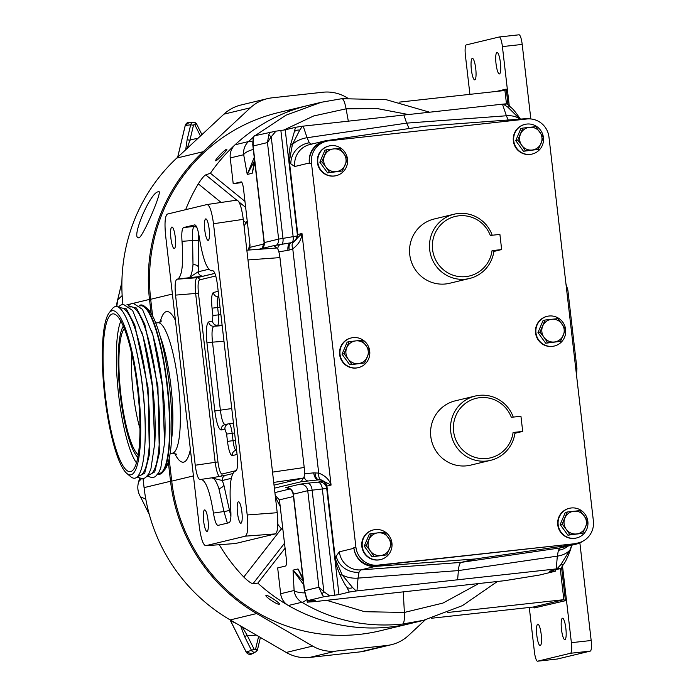<?xml version="1.0" encoding="UTF-8"?>
<svg xmlns="http://www.w3.org/2000/svg" width="696" height="696" viewBox="0 0 696 696"><rect width="100%" height="100%" fill="white"/><g stroke="black" fill="none" stroke-linecap="round" stroke-linejoin="round"><path stroke-width="1.04" d="M205.729 218.901A10.805 2.227 83.7 0 1 205.781 218.892A10.805 2.227 83.7 0 1 209.165 229.245A10.805 2.227 83.7 0 1 208.208 240.372A10.805 2.227 83.7 0 1 208.156 240.381A10.805 2.227 83.7 0 1 204.772 230.019A10.805 2.227 83.7 0 1 205.729 218.901M171.851 227.053A10.805 2.227 83.7 0 1 171.912 227.035A10.805 2.227 83.7 0 1 175.296 237.397A10.805 2.227 83.7 0 1 174.339 248.515A10.805 2.227 83.7 0 1 174.278 248.524A10.805 2.227 83.7 0 1 170.894 238.171A10.805 2.227 83.7 0 1 171.851 227.053M204.589 509.933A10.805 2.227 83.7 0 1 204.641 509.924A10.805 2.227 83.7 0 1 208.026 520.286A10.805 2.227 83.7 0 1 207.069 531.405A10.805 2.227 83.7 0 1 207.016 531.413A10.805 2.227 83.7 0 1 203.632 521.052A10.805 2.227 83.7 0 1 204.589 509.933M238.458 501.781A10.805 2.227 83.7 0 1 238.519 501.772A10.805 2.227 83.7 0 1 241.904 512.134A10.805 2.227 83.7 0 1 240.946 523.253A10.805 2.227 83.7 0 1 240.886 523.262A10.805 2.227 83.7 0 1 237.501 512.909A10.805 2.227 83.7 0 1 238.458 501.781M587.815 521.173A15.26 14.929 76.5 0 0 569.441 508.289A15.26 14.929 76.5 0 0 558.175 524.767A15.26 14.929 76.5 0 0 576.584 537.965A15.26 14.929 76.5 0 0 587.833 521.287M576.584 537.965L576.175 538.06A15.26 14.929 -103.5 0 1 557.757 524.862A15.26 14.929 -103.5 0 1 569.032 508.385L569.441 508.289M511.952 417.252L511.325 417.304A30.615 29.945 76.5 0 0 463.484 404.994A30.615 29.945 76.5 0 0 469.261 454.906A30.615 29.945 76.5 0 0 513.082 432.494L515.04 432.346A33.051 32.329 -103.5 0 1 490.619 460.334A33.051 32.329 -103.5 0 1 450.738 431.738A33.051 32.329 -103.5 0 1 475.15 396.059A33.051 32.329 -103.5 0 1 513.265 417.113M475.15 396.059L455.219 400.853A33.051 32.329 76.5 0 0 430.798 436.54A33.051 32.329 76.5 0 0 470.687 465.128L490.619 460.334M490.906 235.396L490.288 235.448A30.615 29.945 76.5 0 0 442.447 223.146A30.615 29.945 76.5 0 0 448.224 273.05A30.615 29.945 76.5 0 0 492.046 250.647L493.995 250.49A33.051 32.329 -103.5 0 1 469.574 278.478A33.051 32.329 -103.5 0 1 429.693 249.89A33.051 32.329 -103.5 0 1 454.114 214.203A33.051 32.329 -103.5 0 1 492.229 235.257M454.114 214.203L434.173 218.996A33.051 32.329 76.5 0 0 409.761 254.684A33.051 32.329 76.5 0 0 449.642 283.272L469.574 278.478M565.604 329.217A15.26 14.929 76.5 0 0 547.239 316.332A15.26 14.929 76.5 0 0 535.963 332.801A15.26 14.929 76.5 0 0 554.373 346.008A15.26 14.929 76.5 0 0 565.622 329.33M547.239 316.332L546.821 316.428A15.26 14.929 76.5 0 0 535.555 332.905A15.26 14.929 76.5 0 0 553.964 346.103L554.373 346.008M391.892 542.767A15.26 14.929 76.5 0 0 373.517 529.891A15.26 14.929 76.5 0 0 362.251 546.36A15.26 14.929 76.5 0 0 380.66 559.558A15.26 14.929 76.5 0 0 391.909 542.889M373.517 529.891L373.108 529.987A15.26 14.929 76.5 0 0 361.833 546.456A15.26 14.929 76.5 0 0 380.251 559.662L380.66 559.558M369.68 350.81A15.26 14.929 76.5 0 0 351.306 337.925A15.26 14.929 76.5 0 0 340.04 354.403A15.26 14.929 76.5 0 0 358.449 367.601A15.26 14.929 76.5 0 0 369.698 350.932M351.306 337.925L350.897 338.03A15.26 14.929 76.5 0 0 339.622 354.499A15.26 14.929 76.5 0 0 358.04 367.705L358.449 367.601M543.393 137.26A15.26 14.929 76.5 0 0 525.028 124.375A15.26 14.929 76.5 0 0 513.752 140.844A15.26 14.929 76.5 0 0 532.162 154.051A15.26 14.929 76.5 0 0 543.411 137.373M525.028 124.375L524.61 124.471A15.26 14.929 76.5 0 0 513.343 140.949A15.26 14.929 76.5 0 0 531.753 154.147L532.162 154.051M347.469 158.853A15.26 14.929 76.5 0 0 329.095 145.969A15.26 14.929 76.5 0 0 317.828 162.446A15.26 14.929 76.5 0 0 336.238 175.644A15.26 14.929 76.5 0 0 347.487 158.966M329.095 145.969L328.686 146.073A15.26 14.929 76.5 0 0 317.411 162.542A15.26 14.929 76.5 0 0 335.829 175.74L336.238 175.644M231.237 478.361L222.259 480.518L211.48 477.874L226.287 475.168M227.366 523.14L223.964 511.525L218.901 488.548C216.334 481.049 213.855 477.491 211.48 477.874M208.739 269.256L198.116 271.814A4.881 4.776 76.5 0 0 203.258 276.155L177.802 279.009C182.143 276.051 183.544 263.497 182.013 241.329L192.609 240.529A4.881 0.539 175 0 1 198.23 240.468L198.604 267.403L198.116 271.814L188.372 278.209C190.713 277.469 192.253 272.945 193.001 264.645L192.609 240.529C192.122 232.42 192.627 227.827 194.132 226.748A4.881 4.776 -103.5 0 1 196.881 227.392M299.741 130.109A7.63 4.715 -156.8 0 0 294.182 132.318L295.478 127.307L302.429 126.228L299.741 130.109L292.398 144.464A20.349 14.442 -18.6 0 1 307.084 137.738L309.311 142.776L311.538 144.202M274.389 488.183L301.185 481.736L318.968 479.822A7.325 1.375 -89.2 0 1 318.933 479.822C322.118 479.318 324.728 481.423 326.755 486.147L326.902 486.069C326.05 482.197 323.37 480.11 318.855 479.805L320.995 479.883L331.07 485.068C329.339 479.631 325.215 475.638 318.707 473.097L292.755 248.794L289.266 250.038A7.325 3.958 -104.4 0 1 291.415 242.643A7.325 1.322 75.5 0 0 291.415 242.643C293.816 243.095 295.887 240.398 297.644 234.543L289.197 161.385C288.666 153.633 289.162 153.668 290.18 146.212L290.18 146.212A7.63 3.202 9.9 0 1 292.398 144.464L289.353 161.324L297.792 234.508C297.853 238.484 295.73 241.199 291.415 242.643L293.468 241.947L301.968 233.508C301.559 239.502 298.488 244.6 292.755 248.794A7.325 3.819 -114.9 0 1 293.468 241.947M519.929 119.138A20.349 14.442 161.4 0 0 506.375 115.771L508.219 120.008M549.379 571.198L558.818 568.963C562.063 568.449 561.455 568.406 557 568.832L356.195 590.974L352.672 587.633L342.206 574.992A20.349 13.703 4.8 0 0 358.04 578.098L359.005 572.277L360.789 569.893L375.361 566.387A20.349 19.906 76.5 0 1 353.925 548.3L339.352 551.806A20.349 19.906 76.5 0 0 360.789 569.893L461.143 562.394L560.08 547.926L574.644 544.42L475.412 558.958L375.361 566.387M359.005 572.277A20.349 18.192 -161.4 0 1 336.229 556.095L335.237 559.306C336.499 566.979 336.968 566.84 339.657 573.991L339.657 573.991A7.63 2.854 -22.8 0 0 342.206 574.992L335.394 559.245L326.902 486.069L331.07 485.068L301.968 233.508L297.644 234.543M557 568.832L560.793 564.691L570.015 549.883A20.349 13.703 -175.2 0 1 557.322 556.13L558.401 550.292L560.08 547.926A20.349 19.906 -103.5 0 0 561.811 547.595L576.375 544.089A20.349 19.906 76.5 0 0 582.839 541.218M571.808 545.185L570.563 549.457A7.63 1.801 -162.5 0 1 570.015 549.883L571.712 545.212M353.846 547.604L355.9 547.117L311.477 163.195A20.349 19.906 76.5 0 1 326.511 141.236A20.349 19.906 76.5 0 1 328.93 140.809L526.837 118.99A20.349 19.906 76.5 0 1 548.961 137.016L593.383 520.939A20.349 19.906 76.5 0 1 578.35 542.897L576.297 543.393A20.349 19.906 -103.5 0 1 573.878 543.82L375.97 565.63A20.349 19.906 -103.5 0 1 353.846 547.604L353.925 548.3M355.9 547.117A20.349 19.906 76.5 0 0 378.024 565.135L375.97 565.63M573.878 543.82L378.024 565.135M575.931 543.324A20.349 19.906 76.5 0 0 578.35 542.897M529.717 118.894A20.349 19.906 76.5 0 0 525.393 118.729L425.334 126.159L326.102 140.696A20.349 19.906 76.5 0 0 324.371 141.036A20.349 19.906 76.5 0 0 309.346 162.994L309.424 163.691A20.349 19.906 -103.5 0 1 324.449 141.723L326.511 141.236M574.644 544.42A20.349 19.906 76.5 0 0 576.375 544.089M274.033 485.138L303.325 478.091L273.719 482.406M301.185 481.736L303.325 478.091M306.762 598.873L307.301 602.231L315.549 600.187L307.893 600.613L306.257 597.942A6.107 2.775 153.1 0 0 306.666 598.421L304.587 590.687L306.257 597.942M275.225 495.465L279.435 499.867L286.265 558.392C286.682 562.794 286.474 565.335 285.63 566.013L277.669 567.927L280.653 593.723A15.46 15.129 -103.5 0 0 288.353 605.503L301.803 602.266C332.705 620.51 366.314 627.766 402.627 624.042C404.063 623.285 404.637 619.423 404.367 612.445L442.978 603.067L478.744 583.57M302.882 577.81L297.975 568.954L301.933 576.914M254.84 162.594L252.196 173.269L253.962 165.004M254.597 160.663L247.254 174.461L243.687 154.721L230.237 157.948L233.221 183.787L241.216 181.865M241.242 181.865L241.181 181.874C242.13 182.117 242.904 184.423 243.504 188.781L249.995 244.905L249.82 249.968M276.704 248.011L246.845 250.186L276.808 247.994L273.867 245.627L290.71 242.817M258.477 249.333L273.867 245.627M254.257 135.824L253.414 138.165A6.107 3.028 -165.7 0 0 253.144 138.721L254.118 135.868L275.947 131.161L271.223 136.755L267.464 142.558L268.908 134.432L270.1 132.014M295.478 127.351L285.221 129.839L275.947 131.161M302.429 126.228L303.195 126.141L307.084 137.738L406.621 123.131L409.17 128.534M505.052 104.226C508.289 103.713 507.68 103.669 503.225 104.096L303.195 126.141M556.034 569.598L555.286 571.242L539.443 575.053L504.861 580.664L314.975 601.596L307.519 602.144L307.084 599.413M555.286 571.242L552.65 571.32L553.685 570.163M549.422 571.573L552.65 571.32M558.818 568.963L560.819 568.545L563.577 564.212A7.63 2.845 33.7 0 1 560.793 564.691M356.195 590.974L349.262 592.07L346.712 586.911A7.63 4.437 144.7 0 0 352.672 587.633M322.161 594.697A6.107 2.018 -36.8 0 1 323.866 591.704L318.916 587.241L322.161 594.697L323.866 596.75L338.987 594.575L349.27 592.078M323.866 596.75L308.032 600.561L306.666 598.421M230.237 157.948A15.46 15.129 -103.5 0 1 235.048 144.794A172.956 169.18 -103.5 0 1 308.963 105.235A172.956 169.18 76.5 0 0 210.418 173.243L205.72 174.879C204.024 175.766 201.553 178.768 198.299 183.866A172.956 169.18 -103.5 0 0 185.667 209.679M241.947 182.509L233.221 183.787M285.09 548.187L257.842 583.126A172.956 169.18 -103.5 0 0 410.918 623.399A172.956 169.18 -103.5 0 1 288.353 605.503M457.629 579.655L458.386 570.59C458.838 565.57 459.76 562.838 461.143 562.394L475.412 558.958M403.28 591.948L404.367 612.445L364.6 611.697L326.624 600.326M424.577 620.11L402.627 624.042M303.291 581.369L293.033 570.146L303.691 584.849M303.125 579.951L297.975 568.954L293.033 570.146L294.103 590.486A15.46 15.129 -103.5 0 0 301.803 602.266A15.46 4.559 -58.8 0 0 306.832 599.299M304.543 592.192L293.207 494.221L307.745 490.68L327.016 488.427M329.721 595.898L323.866 591.704L312.121 490.193A7.325 4.002 84.1 0 0 307.536 483.198L300.028 484.172L285.699 487.618L287.117 487.87M334.637 595.245L322.361 489.14A7.325 4.002 84.1 0 0 317.776 482.145L307.536 483.198M320.995 479.883A7.325 3.915 100 0 1 318.707 473.097L313.731 472.854A7.325 4.002 84.1 0 0 318.316 479.84L319.882 479.857M318.681 479.822L318.846 479.822A7.325 3.985 91.5 0 1 315.044 472.802A7.325 3.993 89.3 0 0 318.855 479.805A7.325 7.325 0 0 0 318.933 479.822A7.325 1.375 -89.2 0 1 318.855 479.805L318.846 479.822A7.325 3.985 91.5 0 0 318.916 479.822M403.863 114.91L406.621 123.131L506.375 115.771L502.477 104.174M348.313 121.113L346.095 108.828L376.919 108.506L407.995 114.466M235.048 144.794L248.498 141.558L253.744 136.799M255.136 135.616L285.978 115.197L321.187 102.295L341.849 98.675L386.254 99.702L429.389 112.134M503.225 104.096L507.854 107.167L520.199 119.355M341.849 98.675C343.372 98.728 344.79 102.112 346.095 108.828L313.661 115.971L283.698 130.1M507.854 107.167A7.63 3.123 -47.7 0 1 510.62 107.167L507.045 103.8M309.346 162.994L294.773 166.501A20.349 19.906 -103.5 0 1 309.807 144.542L311.434 144.22M254.597 160.55L252.196 173.269L247.254 174.461L254.231 157.348M253.309 149.388A15.46 4.802 -10.2 0 0 243.687 154.721A15.46 15.129 76.5 0 1 248.498 141.558A15.46 5.02 46.4 0 1 252.657 142.149M253.414 138.165L253.135 146.003L252.761 144.655L264.097 242.626L278.635 239.12L297.653 235.874M268.908 134.432A6.107 1.757 23.2 0 0 271.223 136.755L282.967 238.267A7.325 3.993 -99.2 0 1 282.158 244.209M280.871 130.5L293.147 236.614A7.325 3.993 -99.2 0 1 292.459 242.304M291.424 242.643A7.325 7.325 0 0 0 291.18 242.713A7.325 3.941 -106.5 0 1 291.18 242.713A7.325 3.941 -106.5 0 0 289.266 250.038L287.987 250.334A7.325 3.993 -99.2 0 1 290.798 242.8A7.325 3.993 -99.2 0 1 290.885 242.791L291.528 242.643M253.144 138.721L252.761 144.655M289.197 161.385L290.85 163.908A20.349 18.592 -34.5 0 1 309.311 142.776M294.182 132.318L290.18 146.212M277.713 248.794A7.325 3.993 -99.2 0 1 280.558 244.461L291.18 242.713A7.325 3.941 -106.5 0 1 291.302 242.678M276.808 247.994C278.095 248.568 279.139 251.778 279.931 257.607L247.976 259.947M272.527 472.123L304.213 467.503L279.931 257.607M304.213 467.503C304.778 473.358 304.517 476.873 303.447 478.048M245.427 536.155L205.729 545.707L235.326 543.541L275.451 533.893L245.427 536.155C247.759 534.276 248.35 527.22 247.202 514.97L277.225 512.708C278.374 524.949 277.782 532.014 275.451 533.893M235.326 543.541L205.729 545.707C203.11 545.02 200.961 538.617 199.291 526.498L165.587 235.265C164.439 223.025 165.03 215.96 167.362 214.081L207.06 204.528C209.687 205.216 211.836 211.619 213.498 223.738L247.202 514.97M207.217 204.511L236.91 200.135L207.06 204.528M236.84 200.152C239.459 200.839 241.608 207.234 243.278 219.353L277.225 512.708M194.81 224.851L194.706 224.869C196.446 225.147 197.969 229.245 199.265 237.179C202.806 258.86 206.964 270.083 211.732 270.84L212.637 270.622C214.612 271.135 216.221 275.938 217.474 285.029L237.153 455.149C238.015 464.328 237.571 469.626 235.831 471.035L234.917 471.253C230.576 474.202 229.175 486.756 230.707 508.924C231.272 517.032 230.75 521.626 229.167 522.705L218.013 525.384C216.273 525.115 214.751 521.008 213.454 513.074C209.914 491.393 205.755 480.17 200.987 479.413L211.636 477.839M177.802 279.009L176.88 279.226C175.131 280.636 174.687 285.934 175.549 295.113L195.237 465.233C196.489 474.315 198.099 479.118 200.065 479.631L200.987 479.413M194.915 224.851L183.553 227.549C181.969 228.627 181.456 233.221 182.013 241.329M208.696 321.926L212.437 321.021L212.898 315.514L212.045 308.171C211.201 299.115 211.636 293.886 213.359 292.494A4.881 4.776 76.5 0 0 218.501 296.835C217.248 297.784 216.952 301.316 217.622 307.432L218.466 314.775C218.953 320.9 218.657 324.432 217.578 325.363L213.837 326.267C212.002 327.677 211.558 332.975 212.506 342.154L206.938 342.893C205.799 330.774 206.39 323.779 208.696 321.926A4.881 4.776 76.5 0 0 213.837 326.267L222.172 325.632M223.981 341.284L212.506 342.154L220.388 410.222C221.546 419.323 223.164 424.125 225.217 424.63M229.036 423.716L233.447 423.072L229.001 423.725C230.185 424.082 231.263 427.283 232.186 433.33L226.618 434.069L224.939 429.084L221.197 429.98C218.596 429.301 216.465 422.968 214.812 410.971L206.938 342.893M234.595 432.973L232.186 433.33L233.038 440.672C233.778 446.745 234.856 449.947 236.257 450.277M212.045 308.171L220.04 307.249M212.898 315.514L220.893 314.592M212.437 321.021A4.881 4.776 76.5 0 0 217.578 325.363L222.102 325.023M231.768 408.552L214.812 410.971M224.939 429.084A4.881 4.776 76.5 0 1 228.549 423.812L229.001 423.725A4.881 4.776 76.5 0 0 228.549 423.812L224.799 424.708A4.881 4.776 76.5 0 0 221.197 429.98M235.439 440.316L227.462 441.412L226.618 434.069M236.579 450.182L235.84 450.355A4.881 4.776 76.5 0 0 232.238 455.628C230.289 455.123 228.697 450.382 227.462 441.412M218.901 488.548A4.881 3.463 161.4 0 0 223.72 484.459L222.259 480.518A4.881 4.776 -103.5 0 1 225.869 475.246L211.706 477.83M213.454 513.074L223.964 511.525A4.881 0.783 171.7 0 0 229.428 510.116L230.915 516.441M220.006 476.699C218.083 476.177 216.465 471.375 215.168 462.301L195.654 293.599C194.837 284.412 195.28 279.113 196.977 277.713L214.916 273.397M342.397 170.972L327.564 172.869L319.829 162.22L324.936 150.162L326.929 149.675L321.822 161.742L325.893 167.014A11.432 11.188 -103.5 0 1 324.58 155.66A11.432 11.188 76.5 0 1 333.558 148.918A11.432 11.188 -103.5 0 1 345.164 164.891A11.432 11.188 -103.5 0 1 325.893 167.014L329.556 172.391L342.397 170.972L347.504 158.914L339.77 148.265L326.929 149.675M327.564 172.869L329.556 172.391M319.829 162.22L321.822 161.742M538.33 149.379L523.488 151.276L515.753 140.627L520.86 128.56L522.853 128.081L517.746 140.148L521.826 145.421A11.432 11.188 -103.5 0 1 520.512 134.067A11.432 11.188 76.5 0 1 529.482 127.325A11.432 11.188 -103.5 0 1 541.088 143.298A11.432 11.188 -103.5 0 1 521.826 145.421L525.48 150.797L538.33 149.379L543.437 137.312L535.702 126.663L522.853 128.081M523.488 151.276L525.48 150.797M515.753 140.627L517.746 140.148M364.608 362.929L349.775 364.826L342.032 354.186L347.147 342.119L349.14 341.64L344.033 353.699L348.104 358.979A11.432 11.188 -103.5 0 1 346.791 347.617A11.432 11.188 76.5 0 1 355.769 340.883A11.432 11.188 -103.5 0 1 367.375 356.848A11.432 11.188 -103.5 0 1 348.104 358.979L351.767 364.347L364.608 362.929L369.715 350.871L361.981 340.222L349.14 341.64M349.775 364.826L351.767 364.347M342.032 354.186L344.033 353.699M386.819 554.895L371.986 556.791L364.243 546.143L369.35 534.076L371.351 533.597L366.244 545.655L370.315 550.936A11.432 11.188 -103.5 0 1 369.002 539.574A11.432 11.188 76.5 0 1 377.98 532.84A11.432 11.188 -103.5 0 1 389.577 548.813A11.432 11.188 -103.5 0 1 370.315 550.936L373.978 556.304L386.819 554.895L391.926 542.828L384.192 532.179L371.351 533.597M371.986 556.791L373.978 556.304M364.243 546.143L366.244 545.655M560.532 341.336L545.699 343.232L537.965 332.584L543.071 320.517L545.064 320.038L539.957 332.105L544.028 337.377A11.432 11.188 -103.5 0 1 542.715 326.024A11.432 11.188 76.5 0 1 551.693 319.281A11.432 11.188 -103.5 0 1 563.299 335.255A11.432 11.188 -103.5 0 1 544.028 337.377L547.691 342.754L560.532 341.336L565.648 329.269L557.905 318.62L545.064 320.038M545.699 343.232L547.691 342.754M537.965 332.584L539.957 332.105M492.046 250.647L501.659 249.56L499.902 234.413L490.288 235.448M501.659 249.56L493.873 251.439M513.082 432.494L522.696 431.416L520.947 416.26L511.325 417.304M522.696 431.416L514.918 433.286M582.743 533.293L567.91 535.189L560.176 524.54L565.283 512.482L567.275 511.995L562.168 524.062L566.24 529.334A11.432 11.188 -103.5 0 1 564.926 517.981A11.432 11.188 76.5 0 1 573.904 511.238A11.432 11.188 -103.5 0 1 585.51 527.211A11.432 11.188 -103.5 0 1 566.24 529.334L569.902 534.711L582.743 533.293L587.85 521.226L580.116 510.586L567.275 511.995M560.176 524.54L562.168 524.062M567.91 535.189L569.902 534.711M288.083 111.169L304.378 106.34L287.892 111.195M266.211 595.35C263.619 595.732 277.452 605.128 279.226 604.189C281.593 604.128 267.777 594.741 266.211 595.35L266.046 595.454M215.934 160.776C213.385 161.498 224.721 149.327 226.6 149.327C228.862 148.335 217.535 160.498 215.934 160.776L215.725 160.759M496.97 52.452A10.805 2.227 -96.3 0 0 496.013 63.571A10.805 2.227 -96.3 0 0 499.397 73.933A10.805 2.227 -96.3 0 0 499.458 73.924A10.805 2.227 -96.3 0 0 500.415 62.797A10.805 2.227 -96.3 0 0 497.031 52.444A10.805 2.227 -96.3 0 0 496.97 52.452M472.306 58.386A10.805 2.227 -96.3 0 0 471.349 69.504A10.805 2.227 -96.3 0 0 474.733 79.866A10.805 2.227 -96.3 0 0 474.794 79.857A10.805 2.227 -96.3 0 0 475.751 68.739A10.805 2.227 -96.3 0 0 472.367 58.377A10.805 2.227 -96.3 0 0 472.306 58.386M562.438 618.222A10.805 2.227 -96.3 0 0 561.481 629.341A10.805 2.227 -96.3 0 0 564.865 639.702A10.805 2.227 -96.3 0 0 564.917 639.694A10.805 2.227 -96.3 0 0 565.874 628.575A10.805 2.227 -96.3 0 0 562.49 618.213A10.805 2.227 -96.3 0 0 562.438 618.222M537.773 624.155A10.805 2.227 -96.3 0 0 536.816 635.274A10.805 2.227 -96.3 0 0 540.2 645.636A10.805 2.227 -96.3 0 0 540.253 645.627A10.805 2.227 -96.3 0 0 541.21 634.508A10.805 2.227 -96.3 0 0 537.825 624.147A10.805 2.227 -96.3 0 0 537.773 624.155M178.385 384.784A65.598 13.529 83.7 0 1 172.321 453.174A65.598 13.529 -96.3 0 0 178.385 384.784A65.598 13.529 -96.3 0 0 157.948 322.761A65.598 13.529 83.7 0 1 178.385 384.784M247.524 223.503A10.17 1.392 27 0 1 245.966 222.694L243.426 220.623M219.284 544.724A172.956 169.18 76.5 0 0 243.791 577.028L281.384 528.803A10.17 1.67 -142.1 0 0 282.994 530.065M499.293 36.975L518.981 34.809A10.17 2.097 83.7 0 1 519.033 34.8A10.17 2.097 83.7 0 1 522.2 44.422L530.831 118.964M579.872 542.88L591.174 640.503A10.17 2.097 83.7 0 1 590.286 651.099L557.4 659.008A10.17 2.097 83.7 0 1 557.348 659.016A10.17 2.097 83.7 0 1 557.287 659.025M341.927 98.667L321.187 102.295L278.444 112.578A172.956 169.18 76.5 0 0 150.684 299.28L152.615 315.967M561.559 567.301L565.422 600.709L563.847 599.682L533.336 607.025L431.32 618.274M497.388 581.499L462.483 605.607L423.151 620.458L380.407 630.741A172.956 169.18 -103.5 0 1 171.729 481.127L169.137 458.768M560.263 568.702L563.847 599.682L447.772 612.48M506.47 103.791L504.931 90.489L399.025 102.164M244.957 201.379L210.418 173.243M529.282 607.477L534.38 651.578A10.17 2.097 -96.3 0 0 537.556 661.2A10.17 2.097 -96.3 0 0 537.608 661.191L570.494 653.274A10.17 2.097 -96.3 0 0 571.381 642.678L562.49 565.848M509.281 105.94L502.408 46.597A10.17 2.097 -96.3 0 0 499.241 36.984A10.17 2.097 -96.3 0 0 499.189 36.992L466.303 44.901A10.17 2.097 -96.3 0 0 465.415 55.497L469.913 94.352M284.516 543.254L253.022 583.666L257.842 583.126M253.022 583.666C251.204 583.474 248.124 581.264 243.791 577.028M496.561 91.411L506.227 89.088L505.078 90.463M533.336 607.025L534.363 607.669M534.415 607.904L565.422 600.709M277.826 524.332A111.691 109.255 -103.5 0 0 281.384 528.803A10.17 0.957 140 0 1 282.715 527.672M247.245 221.102A10.17 1.296 -50.8 0 0 245.966 222.694A111.691 109.255 -103.5 0 0 244.113 226.522M404.48 624.956L405.864 624.608M158.427 191.826C163.83 187.972 143.15 236.831 138.974 237.771C130.013 239.998 150.693 191.156 158.427 191.826L158.993 191.852M230.002 619.797L246.14 651.943A4.411 4.315 76.5 0 0 252.013 653.883L246.097 651.943L230.654 620.902A17.905 17.513 76.5 0 1 230.045 619.823M236.057 623.32L230.672 620.919M145.812 499.197L140.514 496.822L149.292 514.44M151.102 313.296L149.501 299.41A174.174 170.372 -103.5 0 1 203.223 151.702L250.395 107.784A39.472 38.611 -103.5 0 1 267.386 98.649L240.929 105.018A39.472 38.611 76.5 0 0 223.938 114.153L176.767 158.07A174.174 170.372 76.5 0 0 122.87 304.23M138.974 237.771L138.4 237.745M143.063 478.787L144.081 487.626A174.174 170.372 -103.5 0 0 230.202 619.918L286.221 652.457A39.472 38.611 -103.5 0 0 309.633 657.442L360.31 651.856A39.472 38.611 76.5 0 0 365.009 651.03L391.465 644.67A39.472 38.611 -103.5 0 1 386.767 645.488L360.31 651.856M386.767 645.488L336.09 651.073A39.472 38.611 76.5 0 1 312.678 646.088L256.659 613.55A174.174 170.372 76.5 0 1 170.537 481.258L168.31 462.005M347.722 98.136L346.173 97.231A39.472 38.611 76.5 0 0 322.761 92.246L272.084 97.832A39.472 38.611 -103.5 0 0 267.386 98.649M425.186 619.953L408.456 635.535A39.472 38.611 -103.5 0 1 391.465 644.67M185.693 149.762L187.128 139.739L190.678 124.784L185.232 125.558L177.724 157.174M200.448 136.024L195.002 125.097A0.835 0.818 76.5 0 0 193.471 125.271L189.921 140.227L187.163 148.387M197.594 138.678A25.23 24.682 -103.5 0 0 189.921 140.227L187.128 139.739M141.288 478.883L138.713 481.658L139.47 478.448M149.353 514.64L140.488 496.805A17.905 17.513 76.5 0 1 138.739 481.641M122.157 295.6L117.668 299.802L121.896 282.019M242.121 626.835L247.21 635.378L244.618 636.579L240.685 626.008M151.563 330.609L153.068 335.794L162.412 386.002L164.621 443.465M147.526 475.768L154.738 471.905L159.34 453.07L157.922 386.498L144.785 324.258L136.451 308.015L128.821 306.118M141.662 331.705L143.176 336.881L152.52 387.089L154.721 444.553M137.39 476.734L144.707 473.245L149.396 454.532L148.031 387.585L134.763 325.006L126.367 308.894L118.72 307.38M144.733 306.466L147.387 308.702A82.589 17.035 83.7 0 1 169.354 385.332A82.589 17.035 83.7 0 1 165.083 469.2L162.968 471.958A85.156 17.557 -96.3 0 0 167.379 385.48A85.156 17.557 -96.3 0 0 144.733 306.466A85.156 17.557 -96.3 0 0 139.278 305.509M157.861 474.08A85.156 17.557 -96.3 0 0 162.968 471.958M104.835 396.79A82.589 17.035 -96.3 0 0 126.794 473.419A82.589 17.035 -96.3 0 0 138.2 388.76A82.589 17.035 -96.3 0 0 109.107 312.922A82.589 17.035 -96.3 0 0 104.835 396.79M109.107 312.922L112.186 308.885A86.347 17.8 83.7 0 1 133.24 337.83A86.347 17.8 83.7 0 1 142.61 388.177A86.347 17.8 83.7 0 1 144.933 443.848A86.347 17.8 83.7 0 1 130.683 476.682L126.794 473.419M137.556 388.916A79.37 16.365 -96.3 0 0 113.752 313.905A79.37 16.365 -96.3 0 0 105.479 396.633A79.37 16.365 -96.3 0 0 131.118 471.444A79.37 16.365 -96.3 0 0 137.556 388.916M120.834 321.082A75.934 15.66 -96.3 0 0 118.642 395.093A75.934 15.66 -96.3 0 0 136.468 462.901M123.323 326.18A68.086 14.042 -96.3 0 0 120.234 394.71A68.086 14.042 -96.3 0 0 137.791 457.376M124.314 328.564A64.885 13.381 -96.3 0 0 120.878 394.554A64.885 13.381 -96.3 0 0 138.234 454.845M131.727 353.812A58.36 12.032 -96.3 0 0 133.197 393.022A58.36 12.032 -96.3 0 0 139.966 428.579M193.001 264.645A4.881 3.289 -175.2 0 1 198.604 267.403M568.023 546.099A20.349 18.192 -161.4 0 1 558.401 550.292M279.435 499.867L293.468 496.492M304.639 592.922A15.46 4.046 -3 0 1 294.103 590.486L280.653 593.723M250.212 247.289L264.132 243.939M289.98 488.966L274.894 492.594M556.252 568.919L557.322 556.13L458.386 570.59L358.04 578.098L356.97 590.887M338.987 594.575L326.72 488.496A7.325 7.169 76.5 0 0 319.003 481.98L317.776 482.145M348.896 590.747L349.061 592.157M323.205 480.971L319.003 481.98M318.316 479.84L319.02 479.822M294.773 166.501L290.85 163.908M339.352 551.806L336.229 556.095M287.987 250.334L278.861 251.821M313.731 472.854L304.5 473.802M300.028 484.172A7.325 7.169 76.5 0 1 307.745 490.68L318.916 587.241L304.587 590.687L293.416 494.125A7.325 7.169 76.5 0 0 285.699 487.618M304.082 476.951A7.325 4.002 84.1 0 0 308.006 480.901M295.417 128.508L295.287 127.411M285.221 129.839L297.488 235.918A7.325 7.169 -103.5 0 1 297.54 236.631M276.582 245.131A7.325 7.169 -103.5 0 0 278.635 239.12L267.464 142.558L253.135 146.003L264.306 242.565A7.325 7.169 -103.5 0 1 262.444 248.376M274.163 245.566L280.558 244.461A7.325 3.993 -99.2 0 1 280.645 244.453M566.657 289.98L567.779 289.91M576.897 368.715L575.775 368.776M243.278 219.353L213.498 223.738M213.359 292.494L218.205 291.328M237.075 454.462L232.238 455.628M215.777 275.973L199.552 279.879C198.082 281.062 197.716 285.508 198.438 293.225L217.952 461.927C219.005 469.556 220.362 473.593 222.015 474.028L236.422 470.557M198.43 232.56L198.23 240.468M223.72 484.459L229.428 510.116M222.015 474.028A2.445 2.393 -103.5 0 1 221.197 476.16M217.952 461.927L195.237 465.233M198.438 293.225L175.549 295.113M176.88 279.226L196.977 277.713A2.445 2.393 -103.5 0 1 199.552 279.879M214.899 273.354L203.258 276.155M183.553 227.549L196.316 226.226M311.477 163.195L309.424 163.691M190.373 449.486A75.777 15.625 83.7 0 1 174.626 453.313M506.227 89.088L508.045 104.783M205.72 174.879L236.753 200.161M239.006 201.997L245.662 207.408M249.916 244.226A101.52 99.311 76.5 0 0 248.376 250.073M221.128 202.458L198.299 183.866M275.364 496.648A101.52 99.311 76.5 0 0 280.262 506.436M172.391 294.051L150.684 299.28M193.436 475.907L171.729 481.127M522.2 44.422L502.408 46.597M591.174 640.503L571.381 642.678M590.286 651.099L570.494 653.274M557.4 659.008L537.608 661.191M160.167 322.126A75.777 15.625 83.7 0 1 175.453 320.473M250.395 107.784L223.938 114.153M203.223 151.702L176.767 158.07M149.501 299.41L134.293 303.065M130.587 303.961L126.872 304.848M170.537 481.258L144.081 487.626M256.659 613.55L230.202 619.918M312.678 646.088L286.221 652.457M336.09 651.073L309.633 657.442M196.672 124.158L201.91 134.659M193.471 125.271L190.678 124.784A3.271 3.202 -103.5 0 1 193.827 122.313L189.469 122.235A4.411 4.315 76.5 0 0 185.232 125.558L185.223 125.611M193.827 122.313A3.271 3.202 -103.5 0 1 196.655 124.123L193.827 122.313M195.002 125.097L196.69 124.132L201.927 134.641M139.505 478.465L138.756 481.623M117.694 299.785A17.905 17.513 76.5 0 0 116.824 306.597M121.896 282.176L117.711 299.767M256.145 634.987A25.23 24.682 -103.5 0 1 247.21 635.378L254.092 649.185A0.835 0.818 76.5 0 0 255.615 649.02L257.468 649.725A3.271 3.202 -103.5 0 1 251.5 650.386L246.14 651.943M255.615 649.02L258.608 636.414M252.013 653.883L255.867 651.821L257.503 649.699L260.408 637.458L257.485 649.664M254.092 649.185L251.5 650.386L244.618 636.579M119.86 308.25A84.364 17.4 83.7 0 1 147.221 387.724A84.364 17.4 83.7 0 1 138.313 475.629M129.9 307.101A84.364 17.4 83.7 0 1 157.113 386.628A84.364 17.4 83.7 0 1 148.361 474.568M139.8 306.014A84.364 17.4 83.7 0 1 167.014 385.54A84.364 17.4 83.7 0 1 158.262 473.471M133.24 337.83L133.571 339.03A84.364 17.4 83.7 0 1 142.724 388.22A84.364 17.4 83.7 0 1 144.994 442.613L144.933 443.848M143.176 336.881L143.472 337.934A84.364 17.4 83.7 0 1 152.624 387.124A84.364 17.4 83.7 0 1 154.886 441.516L154.834 442.613M153.068 335.794L153.364 336.847A84.364 17.4 83.7 0 1 162.516 386.036A84.364 17.4 83.7 0 1 164.787 440.429L164.726 441.516M171.52 439.507A65.598 13.529 -96.3 0 0 170.868 385.61A65.598 13.529 -96.3 0 0 160.141 336.272M570.563 549.457C567.623 557.418 565.291 562.333 563.577 564.212M293.207 494.221C290.763 486.695 288.553 489.01 286.822 487.844L288.57 487.818M335.237 559.306L326.772 486.278M339.657 573.991C342.815 580.812 345.173 585.118 346.712 586.911M520.826 119.721C516.101 112.691 512.7 108.506 510.62 107.167M324.371 141.036L309.807 144.542M264.097 242.626L262.201 248.437M565.978 284.064L567.832 289.893L576.949 368.697L576.497 374.97M232.69 473.602L225.869 475.246M176.532 454.175L172.321 453.174L170.137 453.418M519.033 34.8L499.241 36.984M557.348 659.016L537.556 661.2M155.765 323.005L157.948 322.761L161.837 320.873M177.671 157.218L185.188 125.576L189.469 122.235M138.713 481.658C137.086 486.956 137.669 492.002 140.462 496.805M117.668 299.802L116.797 306.588M152.903 335.176L142.497 309.389L133.006 303.099L130.143 304.248L128.438 305.814M143.002 336.272L132.605 310.477L123.105 304.187L120.251 305.335L118.337 307.154M154.808 442.978L150.919 468.852L148.848 473.75L145.447 477.752L142.68 478.857L137.06 477.038M164.708 441.89L160.82 467.755L158.74 472.654L155.339 476.664L152.572 477.76L147.213 476.142"/></g></svg>

